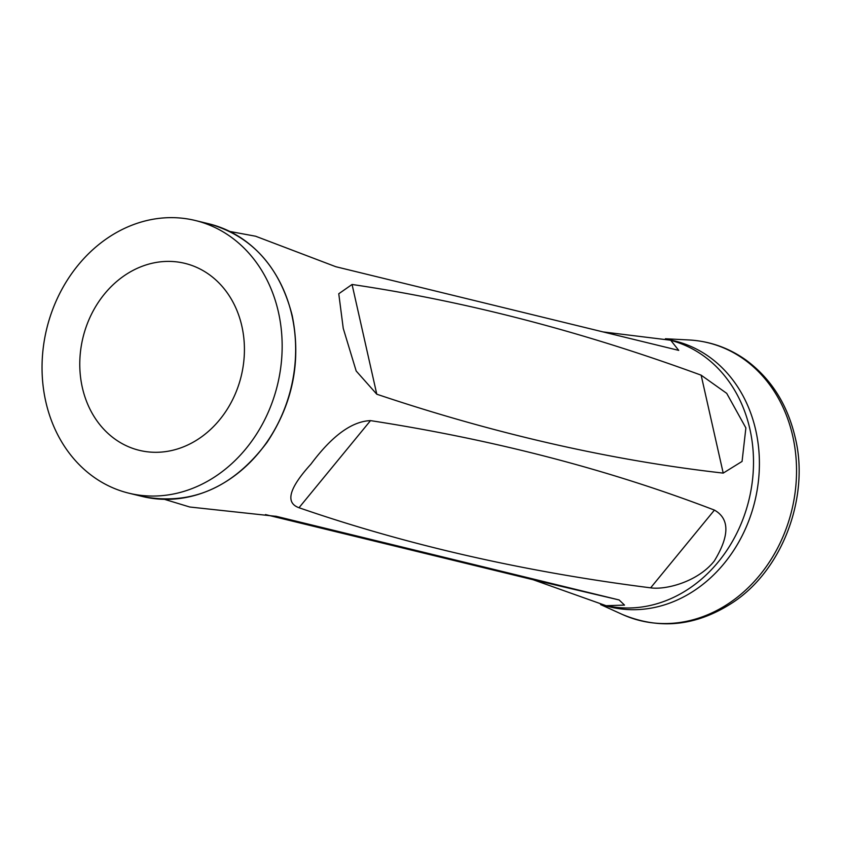 <?xml version="1.0" encoding="UTF-8"?>
<svg xmlns="http://www.w3.org/2000/svg" width="841" height="841" viewBox="0 0 841 841"><rect width="100%" height="100%" fill="white"/><g stroke="black" fill="none" stroke-linecap="round" stroke-linejoin="round"><path stroke-width="1.26" d="M701.142 375.17L726.719 393.357L745.883 427.932L742.067 461.425L723.207 473.105C610.902 460.363 495.423 434.072 376.789 394.219L356.185 371.007L343.244 328.368L338.765 293.751L352.064 284.479C465.409 301.183 581.762 331.417 701.142 375.17L723.207 473.105M265.472 514.576L533.236 579.764L606.13 605.709L624.527 605.1L619.113 599.959L276.521 516.385L189.761 507.007L164.531 499.344M603.586 331.985L670.697 340.237L678.74 350.382L335.832 266.723L255.664 236.247M299.007 507.733C285.046 502.76 289.02 488.232 310.939 464.127C332.006 435.827 351.853 421.32 370.513 420.616C494.066 439.727 608.716 469.551 714.43 510.098C729.725 518.781 729.683 535.738 714.303 560.989C697.536 582.13 665.347 590.067 650.629 587.838C524.658 571.891 407.454 545.189 299.007 507.733L370.513 420.616M82.334 387.522A96.231 81.43 103.7 0 1 104.778 293.646A96.231 81.43 103.7 0 1 184.894 263.359A96.231 81.43 103.7 0 1 241.209 376.137A96.231 81.43 103.7 0 1 139.312 450.334A96.231 81.43 103.7 0 1 82.334 387.522M45.771 401.577A140.331 118.749 103.7 0 1 78.507 264.684A140.331 118.749 103.7 0 1 195.343 220.51A140.331 118.749 103.7 0 1 277.467 384.978A140.331 118.749 103.7 0 1 128.862 493.183A140.331 118.749 103.7 0 1 45.771 401.577M606.13 605.72L610.745 606.529A136.515 115.522 -76.3 0 0 749.878 429.057A136.515 115.522 -76.3 0 0 675.323 341.688L670.697 340.237M291.922 315.407A140.331 118.749 -76.3 0 0 208.831 223.801C251.869 236.079 279.664 266.681 292.216 315.606C301.33 361.01 292.952 403.249 267.07 442.324C232.873 487.791 191.296 505.84 142.35 496.474A140.331 118.749 -76.3 0 0 259.186 452.3A140.331 118.749 -76.3 0 0 291.922 315.407M669.205 339.785A136.862 115.816 103.7 0 1 754.829 501.373A136.862 115.816 103.7 0 1 604.437 605.404M622.067 614.329A143.012 121.02 -76.3 0 0 752.106 583.801A143.012 121.02 -76.3 0 0 792.737 436.122A143.012 121.02 -76.3 0 0 688.958 339.964C709.793 341.141 728.821 347.848 746.02 360.085C771.039 378.608 787.428 404.384 795.165 437.436C809.652 495.107 783.759 568.873 733.058 602.345C696.716 626.146 659.712 630.14 622.067 614.329L600.6 604.563M376.789 394.219L352.064 284.479M619.113 599.959L533.236 579.764M276.521 516.385L275.722 516.195M650.629 587.838L714.43 510.098M229.845 231.464L255.664 236.237M128.862 493.183L142.35 496.474M195.343 220.51L208.831 223.801M665.41 338.755L688.958 339.964"/></g></svg>
